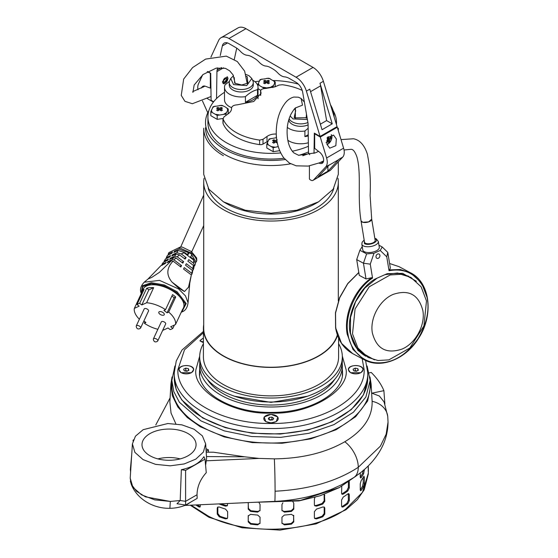 <?xml version="1.0" encoding="UTF-8"?>
<svg xmlns="http://www.w3.org/2000/svg" width="558" height="558" viewBox="0 0 558 558"><rect width="100%" height="100%" fill="white"/><g stroke="black" fill="none" stroke-linecap="round" stroke-linejoin="round"><path stroke-width="0.84" d="M362.791 222.272L361.026 220.863L364.493 242.109A5.406 2.42 -9.3 0 0 367.513 243.748A5.406 2.42 -9.3 0 0 372.863 242.863A5.406 2.42 -9.3 0 0 375.164 240.372L371.698 219.12L368.719 221.875L362.791 222.272M323.591 160.927L319.594 162.803L308.19 166.082L296.235 165.838L289.442 163.082L283.673 157.781C278.686 150.569 276.217 142.102 276.252 132.372C276.412 120.709 279.244 111.154 284.747 103.704C287.147 100.287 290.181 98.069 293.843 97.043L298.397 97.204L301.139 98.501L302.485 105.169L295.74 107.82M171.871 380.396L171.871 385.794A99.143 57.237 0 0 0 200.908 426.27A99.143 57.237 0 0 0 308.951 438.679A99.143 57.237 0 0 0 370.149 385.794L370.149 380.396L365.881 397.017L353.444 412.202L333.907 424.645L308.951 433.28L280.73 437.36L251.672 436.537L224.274 430.881L200.908 420.871L179.418 402.304L173.775 391.563L171.871 380.396L174.905 366.02M271.014 422.873L276.224 421.625L277.821 416.986L271.014 414.364L264.199 416.986L265.796 421.625L271.014 422.873M363.105 369.703C363.565 364.214 347.906 364.214 348.366 369.703L350.522 372.716L360.949 372.716L363.105 369.703M178.916 369.703L181.071 372.716L191.499 372.716L193.661 369.703C194.114 364.214 178.455 364.214 178.916 369.703M365.574 360.447L367.75 372.646L367.75 378.045A96.743 55.856 0 0 1 271.014 433.901A96.743 55.856 0 0 1 174.27 378.045L174.27 372.646L176.237 361.026L181.999 350.019L203.412 331.466M199.631 374.99A71.508 41.285 180 0 1 199.687 374.523M342.333 374.523A71.508 41.285 180 0 1 342.389 374.99M200.022 340.91L202.582 342.298L203.412 342.214M203.412 341.921L200.217 341.043L200.071 340.561A86.769 50.094 180 0 1 203.412 338.002M337.967 178.26A67.302 38.858 180 0 1 338.308 182.187A67.302 38.858 180 0 1 296.765 218.087A67.302 38.858 180 0 1 223.423 209.662A67.302 38.858 180 0 1 203.712 182.187A67.302 38.858 180 0 1 204.054 178.26M203.712 182.187L203.712 328.39A67.302 38.858 0 0 0 223.423 355.865A67.302 38.858 0 0 0 291.429 365.413A67.302 38.858 0 0 0 337.353 334.926M203.712 324.714A67.602 39.025 0 0 0 203.412 328.39A67.602 39.025 0 0 0 223.214 355.99A67.602 39.025 0 0 0 291.157 365.65A67.602 39.025 0 0 0 337.513 335.386M203.412 328.39L203.412 356.848A67.602 39.025 0 0 0 223.214 384.448A67.602 39.025 0 0 0 296.877 392.909A67.602 39.025 0 0 0 338.608 356.848L338.608 338.113M338.308 161.82L338.308 174.34L333.189 189.204L318.597 201.815L316.051 203.286A63.696 36.772 180 0 1 225.969 203.286L223.423 201.815L208.838 189.211L203.712 174.34L203.712 128.221A67.302 38.858 180 0 0 223.423 155.696M333.824 188.29A63.696 36.772 180 0 1 290.404 217.215A63.696 36.772 180 0 1 225.969 208.19A63.696 36.772 180 0 1 208.197 188.29M318.597 201.815L296.758 210.233L271.007 213.191L245.262 210.233L223.423 201.815L225.969 203.286M203.412 343.714A71.326 41.18 0 0 0 199.687 356.848A71.326 41.18 0 0 0 220.577 385.969A71.326 41.18 0 0 0 298.307 394.897A71.326 41.18 0 0 0 342.333 356.848A71.326 41.18 0 0 0 338.608 343.714M199.687 356.848L199.687 360.831A71.326 41.18 0 0 0 220.577 389.951A71.326 41.18 0 0 0 232.609 395.531A71.326 41.18 0 0 0 309.411 395.531A71.326 41.18 0 0 0 342.333 360.831L342.333 356.848M232.609 395.531L234.451 396.215L271.035 402.381L307.57 396.215L309.411 395.531M207.206 379.238A67.902 39.2 0 0 0 222.998 393.55A67.902 39.2 0 0 0 334.814 379.238M199.82 363.328A71.326 41.18 0 0 0 199.687 365.825A71.326 41.18 0 0 0 220.577 394.945A71.326 41.18 0 0 0 298.307 403.873A71.326 41.18 0 0 0 342.333 365.825A71.326 41.18 0 0 0 342.2 363.328M338.308 130.621L338.308 128.221A67.302 38.858 180 0 1 338.211 130.3M191.778 367.004A7.212 4.164 180 0 1 193.493 369.703A7.212 4.164 180 0 1 188.778 373.609A7.212 4.164 180 0 1 180.799 372.402A7.212 4.164 180 0 1 179.076 369.703A7.212 4.164 180 0 1 183.798 365.797A7.212 4.164 180 0 1 191.778 367.004M183.673 369.166L184.175 370.742L186.791 371.279L188.904 370.24L188.402 368.664L185.786 368.127L183.673 369.166L185.786 368.127L188.402 368.664L188.904 370.24L186.791 371.279L184.175 370.742L183.673 369.166M185.786 368.127L185.786 370.582L185.075 371.084M187.488 371.091L185.786 370.582M188.402 368.664L188.402 370.61M266.333 415.452A7.212 4.164 180 0 1 274.034 414.838A7.212 4.164 180 0 1 278.219 418.619A7.212 4.164 180 0 1 275.687 421.785A7.212 4.164 180 0 1 267.986 422.399A7.212 4.164 180 0 1 263.801 418.619A7.212 4.164 180 0 1 266.333 415.452M272.367 419.979L271.941 419.56L269.214 419.853M270.079 420.125L272.806 419.839L273.741 418.326L271.941 417.112L269.214 417.398L268.279 418.905L270.079 420.125L268.279 418.905L269.214 417.398L271.941 417.112L273.741 418.326L272.806 419.839L270.079 420.125M269.214 417.398L269.214 419.714M271.941 417.112L271.941 419.56M350.243 372.402A7.212 4.164 180 0 1 348.527 369.703A7.212 4.164 180 0 1 353.242 365.797A7.212 4.164 180 0 1 361.228 367.004A7.212 4.164 180 0 1 362.944 369.703A7.212 4.164 180 0 1 358.222 373.609A7.212 4.164 180 0 1 350.243 372.402M356.939 371.091L355.237 370.582L354.525 371.084M358.348 370.24L357.845 368.664L355.237 368.127L353.123 369.166L353.619 370.742L356.234 371.279L358.348 370.24L356.234 371.279L353.619 370.742L353.123 369.166L355.237 368.127L357.845 368.664L358.348 370.24M355.237 370.582L355.237 368.127M357.845 368.664L357.845 370.61M222.97 118.484L222.97 123.025A3.606 2.079 0 0 0 223.067 123.506A49.271 28.444 0 0 0 259.63 144.613A3.606 2.079 0 0 0 263.013 144.062L263.013 139.319L259.63 140.086A49.271 28.444 180 0 1 236.167 132.525A49.271 28.444 180 0 1 223.067 118.973L222.97 118.484L217.195 119.363L210.819 115.68L210.819 111.705L213.156 106.676L221.868 105.329L225.055 106.815L228.243 109.012L228.243 112.988L227.692 114.174M260.691 95.265L260.691 91.31C260.474 89.601 262.148 88.652 265.72 88.457L275.003 86.818L279.007 85.067L282.39 84.732A49.271 28.444 180 0 1 302.206 90.389M231.521 109.089L231.521 108.196C231.807 106.166 233.732 105.043 237.283 104.827L253.792 101.472L261.095 93.256L260.593 90.849L260.593 95.495M231.549 108.671L231.514 109.173M231.521 108.196C231.696 110.205 230.531 112.116 228.027 113.937L224.03 116.81L223.067 118.973L223.067 123.506M280.688 152.934A63.096 36.423 180 0 1 226.395 142.695A63.096 36.423 180 0 1 207.918 116.936A63.096 36.423 180 0 1 224.504 92.321M254.971 81.705A63.096 36.423 180 0 1 259.233 81.147M273.371 80.533A63.096 36.423 180 0 1 298.335 84.105M207.918 116.936L207.918 122.627A63.096 36.423 0 0 0 226.395 148.386A63.096 36.423 0 0 0 284.057 158.263M333.182 110.728A65.495 37.811 180 0 1 336.509 122.627A65.495 37.811 180 0 1 336.425 124.476M308.972 153.443A65.495 37.811 180 0 1 302.729 155.71M285.166 159.546A65.495 37.811 180 0 1 224.7 149.363A65.495 37.811 180 0 1 205.511 122.627A65.495 37.811 180 0 1 208.838 110.728M205.511 127.726A65.495 37.811 0 0 0 224.7 154.468A65.495 37.811 0 0 0 290.683 163.794M263.013 139.319L267.017 136.445C269.591 134.687 272.688 133.885 276.301 134.053M263.013 144.062L267.017 141.753A12.018 6.94 180 0 1 267.91 141.286M330.469 104.758A63.096 36.423 180 0 1 334.103 116.775M308.414 146.273A63.096 36.423 180 0 1 292.28 151.232M298.802 155.326A63.096 36.423 0 0 0 308.497 151.922M277.214 139.744L275.512 140.553L273.818 139.744L272.541 140.483L274.243 141.286L272.541 142.443L273.818 143.176L275.512 142.025L277.375 143.078M278.247 146.58L273.183 147.71L266.801 144.027L266.801 148.003L273.183 151.685L279.67 150.681M266.801 144.027L269.137 138.998L276.545 137.68M273.183 147.71L273.183 151.685M274.243 142.869L274.243 141.286M273.818 139.744L274.864 142.443M275.512 142.025L275.512 140.553M276.168 142.443L276.908 140.518M276.789 142.869L276.789 141.286M217.836 110.854L219.531 109.703L221.226 110.854L222.502 110.121L220.808 108.963L222.502 108.161L221.226 107.422L219.531 108.231L217.836 107.422L216.56 108.161L218.255 108.963L216.56 110.121L217.836 110.854M228.243 109.012L225.906 114.041L225.906 115.45M225.906 114.041L217.195 115.387L217.195 119.363M217.195 115.387L210.819 111.705M220.808 110.547L220.808 108.963M218.255 110.547L218.255 108.963M217.836 107.422L218.882 110.121M219.531 109.703L219.531 108.231M220.18 110.121L221.226 107.422M264.806 83.735L266.508 82.584L268.203 83.735L269.479 82.996L267.784 81.845L269.479 81.036L268.203 80.303L266.508 81.112L264.806 80.303L263.536 81.036L265.231 81.845L263.536 82.996L264.806 83.735M275.22 81.893L272.883 86.922L264.171 88.269L257.796 84.586L260.126 79.557L268.844 78.211L275.22 81.893L275.22 85.869L274.724 86.936M258.033 88.701L260.746 90.27M272.883 86.922L272.883 87.578M257.796 84.586L257.796 85.653M267.784 83.428L267.784 81.845M265.231 83.428L265.231 81.845M264.806 80.303L265.859 83.002M266.508 82.584L266.508 81.112M267.156 83.002L268.203 80.303M252.572 80.136A16.768 9.681 180 0 1 253.123 80.443A16.768 9.681 180 0 1 258.033 87.285A16.768 9.681 180 0 1 257.51 89.685L257.51 95.292A16.768 9.681 180 0 1 253.123 99.743A16.768 9.681 180 0 1 245.422 102.274L245.422 96.66A16.768 9.681 180 0 1 229.415 94.128A16.768 9.681 180 0 1 224.504 87.285L224.504 99.763A16.768 9.681 0 0 0 231.556 107.652M224.504 87.285A16.768 9.681 180 0 1 225.027 84.886L229.457 81.308M245.841 74.409L248.994 75.679L251.825 78.518L252.879 80.805A12.018 6.94 180 0 1 253.283 82.591L253.283 85.046A12.018 6.94 180 0 1 249.768 89.95A12.018 6.94 180 0 1 232.77 89.95A12.018 6.94 180 0 1 229.247 85.046L229.247 82.591A12.018 6.94 180 0 1 229.659 80.805L230.712 78.518L233.509 75.7M253.283 82.591A12.018 6.94 180 0 1 249.768 87.501A12.018 6.94 180 0 1 232.77 87.501A12.018 6.94 180 0 1 229.247 82.591M251.825 78.518L246.72 85.604L233.544 84.6L230.712 78.518M246.322 76.258L247.215 76.704L247.843 83.17L241.74 84.99L234.695 83.17L234.221 77.492M245.422 102.274L257.51 95.292M257.51 89.685C253.52 90.536 249.489 92.858 245.422 96.66M308.093 124.88A12.018 6.94 180 0 1 292.252 124.294A12.018 6.94 180 0 1 288.758 119.837M308.26 135.894A16.768 9.681 180 0 1 304.905 136.619L304.905 131.004A16.768 9.681 180 0 1 288.898 128.473A16.768 9.681 180 0 1 287.286 127.391M304.905 131.004L308.142 128.284M307.388 119.489L293.027 118.945L290.146 115.987M307.911 122.509A12.018 6.94 180 0 1 292.252 121.839A12.018 6.94 180 0 1 289.121 118.687M307.074 117.682L294.805 117.919L294.178 117.508L295.712 110.596M287.844 140.288A16.768 9.681 0 0 0 308.365 142.729M308.239 134.687L304.905 136.619M293.899 109.57L295.552 108.936M222.426 81.824L223.214 83.616L228.034 78.58L227.252 76.788L222.426 81.824M223.137 83.567A3.969 2.288 120 0 0 226.164 82.403A3.969 2.288 120 0 0 227.845 78.469A3.969 2.288 120 0 0 227.134 76.725M223.256 81.119A2.525 1.458 120 0 0 223.779 82.277A2.525 1.458 120 0 0 225.725 81.601A2.525 1.458 120 0 0 226.82 79.062A2.525 1.458 120 0 0 226.304 77.904A2.525 1.458 120 0 0 224.358 78.58A2.525 1.458 120 0 0 223.256 81.119M210.903 57.111L218.638 40.441A15.861 9.158 60 0 1 221.038 37.714L238.036 27.9A15.861 9.158 60 0 1 245.966 28.688L313.052 67.42A15.861 9.158 60 0 1 323.382 81.294L337.081 126.624L320.083 136.438L314.328 133.118L314.021 153.387M236.731 48.148L234.304 59.378M221.038 37.714A15.861 9.158 60 0 1 228.968 38.495L296.054 77.234A15.861 9.158 60 0 1 306.391 91.107L320.083 136.438M320.369 124.176L326.604 120.577L320.606 85.855A15.861 9.158 -120 0 0 319.985 83.261L332.24 123.834L322.043 129.721L309.788 89.147L306.391 91.107M207.646 71.515L210.701 73.279L211.105 100.301L213.644 101.772M216.532 98.564L216.943 71.619L223.528 67.818M221.547 67.581L217.104 70.148L217.599 67.846M220.25 55.556L222.335 45.916A9.612 5.552 60 0 1 224.163 43.126A9.612 5.552 60 0 1 228.968 43.601L235.49 47.367A18.023 10.407 60 0 1 240.491 51.427A12.018 6.94 60 0 0 247.145 55.277A18.023 10.407 60 0 1 252.146 56.979L254.19 58.158A18.023 10.407 60 0 1 259.184 62.224A12.018 6.94 60 0 0 265.845 66.067A18.023 10.407 60 0 1 270.839 67.776L272.883 68.955A18.023 10.407 60 0 1 277.877 73.014A12.018 6.94 60 0 0 284.538 76.865A18.023 10.407 60 0 1 289.532 78.566L296.054 82.333A9.612 5.552 60 0 1 302.694 92.314L307.925 122.586A9.612 5.552 -120 0 1 308.086 124.246L308.511 152.648L309.718 154.747M217.104 70.148A9.612 5.552 -120 0 0 216.943 71.619M326.604 120.577L332.24 123.834M203.649 86.888A6.55 3.78 60 0 1 204.228 86.002M201.571 88.004A6.912 3.99 60 0 1 202.805 86.323A6.912 3.99 60 0 1 205.414 86.26L210.338 88.101L210.917 87.766M213.407 102.072L207.318 98.564M207.778 112.772L202.463 100.956M197.992 89.789A12.018 6.94 60 0 1 198.425 83.979L202.652 74.821M207.213 71.759L210.701 73.356M210.338 73.565L210.338 88.101M203.761 86.016A6.912 3.99 -120 0 0 203.251 87.104M336.328 138.949L335.832 145.694L329.743 148.177L326.981 144.348L327.476 137.603L333.565 135.12L336.328 138.949M319.016 163.041A6.912 3.99 -120 0 0 322.224 163.25A6.912 3.99 -120 0 0 323.424 158.256A6.912 3.99 -120 0 0 319.615 152.201L314.684 148.351L314.684 133.815L320.292 137.052L326.597 157.984A12.018 6.94 60 0 1 325.726 166.919L313.477 180.011A4.806 2.776 60 0 1 313.094 180.318A4.806 2.776 60 0 1 309.418 179.055L309.418 165.879M320.99 162.197A6.912 3.99 -120 0 0 322.963 162.573M313.094 180.318L330.092 170.504A4.806 2.776 -120 0 0 330.476 170.204L342.717 157.105A12.018 6.94 -120 0 0 343.595 148.17L337.29 127.238L320.292 137.052M328.913 165.287L338.162 159.944A12.018 6.94 -120 0 0 339.111 159.19L327.902 171.173L318.13 176.816L329.339 164.833L325.726 166.919M337.29 127.238L336.655 126.868M315.11 133.571L314.684 133.815M321.331 162.036A6.55 3.78 -120 0 0 323.208 162.176M327.902 171.173L327.902 166.361M157.761 340.91L165.67 323.954A2.406 1.207 -155 0 0 164.429 322.071A2.406 1.207 -155 0 0 161.687 321.575A2.406 1.207 -155 0 0 161.318 321.917L153.401 338.88A2.406 1.207 25 0 1 153.778 338.532A2.406 1.207 25 0 1 156.519 339.027A2.406 1.207 25 0 1 157.761 340.91A2.406 1.207 25 0 1 157.642 341.084L156.882 341.622C154.845 342.375 153.666 341.524 153.345 339.076A2.406 1.207 25 0 1 153.401 338.88M140.623 327.964L148.533 311.001A2.406 1.207 -155 0 0 147.291 309.118A2.406 1.207 -155 0 0 144.55 308.623A2.406 1.207 -155 0 0 144.18 308.972L136.264 325.928A2.406 1.207 25 0 1 136.64 325.586A2.406 1.207 25 0 1 139.374 326.081A2.406 1.207 25 0 1 140.623 327.964A2.406 1.207 25 0 1 140.504 328.132L139.744 328.676C137.707 329.429 136.529 328.578 136.208 326.13A2.406 1.207 25 0 1 136.264 325.928M180.248 247.061L168.914 252.572L180.248 247.061L182.18 247.048L191.436 251.574L196.639 257.97L196.793 260.628L196.137 262.107L190.822 253.458L178.902 249.084L174.556 251.072A99.422 79.138 -114.6 0 1 173.838 252.439L178.155 250.458L176.865 252.711L172.575 254.678A99.422 79.138 -114.6 0 1 171.794 255.996L176.056 254.043L174.647 256.213L170.427 258.152A99.422 79.138 -114.6 0 1 169.569 259.414L173.761 257.496L172.227 259.589L168.091 261.486A99.422 79.138 -114.6 0 1 167.17 262.699L171.264 260.823L159.358 272.409L151.643 277.472L148.058 278.979L161.095 265.489L165.189 263.606A99.422 79.138 -114.6 0 0 166.11 262.393L161.973 264.29L163.396 262.246L167.588 260.328A99.422 79.138 -114.6 0 0 168.439 259.058L164.219 260.991L165.545 258.863L169.806 256.903A99.422 79.138 -114.6 0 0 170.595 255.585L166.312 257.552L167.526 255.334L171.85 253.353A99.422 79.138 -114.6 0 0 172.568 251.986L168.223 253.981L168.418 254.929M171.264 260.823L173.057 261.123C166.5 268.077 166.151 275.066 172.004 282.09L178.72 288.172L184.503 291.527L188.52 287.182L191.345 274.941L183.554 269.054A38.223 12.96 -52.9 0 1 184.252 267.624L191.743 273.287L192.426 270.407L185.521 265.19A38.223 12.96 -52.9 0 1 186.344 263.704L192.824 268.593L193.396 265.378L187.83 261.165A38.223 12.96 -52.9 0 1 188.792 259.616L193.633 263.278L193.654 260.049L184.042 252.788L184.74 252.621L187.802 254.929L188.869 253.332L186.888 254.239M181.252 312.215L185.395 303.943L176.502 292.497L164.115 285.891L151.434 283.652L142.827 286.54L141.265 293.564M182.11 310.785L183.429 307.96A22.229 11.146 -155 0 0 171.927 290.537A22.229 11.146 -155 0 0 146.594 285.947A22.229 11.146 -155 0 0 143.134 289.156L141.809 291.987A22.229 11.146 25 0 1 144.048 289.456L137.01 304.535A22.229 11.146 25 0 1 138.238 303.852A22.229 11.146 25 0 1 139.66 303.322L146.691 288.242A22.229 11.146 25 0 1 153.666 287.663L146.635 302.743A22.229 11.146 25 0 1 165.524 309.683L172.561 294.61A22.229 11.146 25 0 1 175.714 296.995L168.683 312.068A22.229 11.146 25 0 1 175.498 324.547L182.536 309.474A22.229 11.146 25 0 1 182.11 310.785A22.229 11.146 25 0 1 181.378 311.957M174.396 325.056L172.841 328.39A22.229 11.146 25 0 1 171.613 329.067A22.229 11.146 25 0 1 170.19 329.604L168.035 327.971L163.215 330.183A22.229 11.146 25 0 1 162.783 330.141M163.794 315.13A3.006 1.507 25 0 1 160.369 314.51A3.006 1.507 25 0 1 158.814 312.159A3.006 1.507 25 0 1 159.281 311.727A3.006 1.507 25 0 1 162.706 312.347A3.006 1.507 25 0 1 164.261 314.698A3.006 1.507 25 0 1 163.794 315.13M179.627 247.661L178.902 249.084M168.223 253.981L168.914 252.572M181.12 312.278L181.81 311.978C185.34 310.841 187.418 307.737 188.053 302.673L189.776 283.108L191.345 274.941M191.094 274.752L191.84 274.403L192.615 271.739L192.426 270.407M192.44 270.47L193.11 270.163L193.982 267.589L193.396 265.378M193.772 266.417L194.54 266.068L195.516 263.571L193.654 260.049M195.3 262.49L196.137 262.107M175.407 251.721L174.556 251.072M187.565 252.349L188.869 253.332M192.88 256.359L191.575 255.376L190.508 256.973L193.57 259.289M194.54 266.068L193.633 263.278M193.11 270.163L192.824 268.593M191.84 274.403L191.743 273.287M166.312 257.552L166.458 258.445M164.219 260.991L164.324 261.821M161.973 264.29L162.071 265.413M172.227 259.589L174.054 259.916L181.545 265.58A38.223 12.96 127.1 0 0 180.848 267.01L173.057 261.123M168.746 261.981L168.091 261.486M181.545 265.58L179.934 266.319M173.761 257.496L175.91 257.929L174.054 259.916M174.647 256.213L177.158 256.764L183.638 261.653A38.223 12.96 127.1 0 0 182.815 263.146L175.91 257.929M171.146 258.696L170.427 258.152M183.638 261.653L181.901 262.455M176.056 254.043L179.557 254.915L177.158 256.764M176.865 252.711L181.238 253.911L186.086 257.573A38.223 12.96 127.1 0 0 185.123 259.121L179.557 254.915M173.364 255.271L172.575 254.678M186.086 257.573L184.21 258.431M184.042 252.788L181.238 253.911M178.155 250.458L184.74 252.621M157.879 329.297A22.229 11.146 25 0 1 144.327 323.235L144.996 321.806M139.388 319.232A22.229 11.146 25 0 1 134.352 308.372L141.383 293.299A22.229 11.146 25 0 1 141.809 291.987M146.635 302.743L141.816 304.954L139.66 303.322M137.01 304.535L139.172 306.161L134.352 308.372M143.887 320.969L145.924 322.503L144.327 323.235M172.841 328.39L170.678 326.758L175.498 324.547M168.683 312.068L167.086 312.801L163.926 310.415L165.524 309.683M141.383 293.299L142.492 292.79M167.086 312.801L174.117 297.728L175.714 296.995M174.117 297.728L171.892 296.04M141.816 304.954L148.846 289.874L153.666 287.663M148.846 289.874L146.691 288.242M372.367 332.959C376.573 348.896 386.471 354.267 402.06 349.071C415.598 343.456 425.573 324.965 422.831 310.513C418.626 294.575 408.728 289.204 393.139 294.408C379.593 300.03 369.633 318.506 372.367 332.959M426.486 300.964L423.913 325.935L409.802 348.032L388.863 359.875L378.003 360.524L368.14 357.462L357.901 348.046L352.517 333.865L355.09 308.909L369.229 286.784L390.168 274.948L401.014 274.313L410.869 277.368L421.123 286.812L426.486 300.964M341.015 139.598L353.563 138.768C359.847 140.037 364.437 145.115 367.331 154.015C369.933 166.786 370.854 180.569 370.094 195.37L371.698 219.12A5.406 2.42 170.7 0 1 369.396 221.61A5.406 2.42 170.7 0 1 364.046 222.496A5.406 2.42 170.7 0 1 361.026 220.863C357.197 197.49 361.556 173.817 356.967 157.112C355.188 151.936 353.256 149.342 351.163 149.314L344.035 149.983M378.952 245.227L382.195 246.957L387.782 252.39L390.349 268.133L389.038 270.742L386.764 256.813L380.235 250.465L373.979 253.255L370.268 264.157L372.542 278.079L371.642 277.696L366.02 278.958L359.268 275.359L356.702 259.609L359.875 250.284L362.233 246.594M362.784 249.97A8.363 3.746 -9.3 0 0 367.457 252.495A8.363 3.746 -9.3 0 0 375.729 251.128A8.363 3.746 -9.3 0 0 379.287 247.271L378.338 241.475A8.363 3.746 170.7 0 1 374.781 245.325A8.363 3.746 170.7 0 1 363.272 245.855A8.363 3.746 170.7 0 1 361.835 244.167L362.784 249.97M374.46 359.882L358.041 350.64L350.173 333.098C346.12 315.423 358.641 288.256 375.067 279.056L387.147 273.685L402.667 273.35L416.394 281.274M373.979 253.255L366.62 253.883L359.875 250.284M382.195 246.957L380.235 250.465M366.02 278.958L363.446 263.209L370.268 264.157M356.702 259.609L363.446 263.209L366.62 253.883M387.782 252.39L386.764 256.813M379.907 255.299A2.385 1.841 -61.9 0 1 379.028 257.782A2.385 1.841 -61.9 0 1 376.838 258.277A2.385 1.841 -61.9 0 1 376.015 257.036A2.385 1.841 -61.9 0 1 376.894 254.553A2.385 1.841 -61.9 0 1 379.091 254.057A2.385 1.841 -61.9 0 1 379.907 255.299M331.229 134.604A6.005 3.467 -60 0 1 328.92 143.343A6.005 3.467 -60 0 1 327.051 144.578M326.039 142.764L328.446 141.202L328.592 142.869L329.234 142.332L329.813 141.739L329.666 140.072L331.18 137.993L330.81 136.801L329.297 138.879L328.257 136.696L327.651 137.275M326.597 141.048L328.076 140.009L327.037 137.826M329.666 140.072L327.588 138.872M328.041 140.037L329.813 141.739M331.18 137.993L330.071 137.952M327.818 138.021L327.372 138.44M329.297 138.879L327.393 137.777M328.446 141.202L327.337 140.56M224.993 78.057L226.527 78.392L226.653 79.062L224.951 82.005L223.381 81.691L223.256 81.07M369.982 376.95L371.098 383.848L367.659 400.944L355.655 416.693L336.16 429.709L310.89 438.832L282.083 443.261L252.3 442.599L224.176 436.9L200.196 426.682L187.279 417.517L177.856 407.019L172.324 395.643L170.922 383.848L172.038 376.95M205.979 448.723L208.448 449.881L208.357 452.175M206.195 452.161L213.526 452.21L244.767 456.828L258.996 458.418L274.348 458.857C301.99 458.516 325.474 452.81 344.816 441.748C363.481 430.378 372.584 416.903 372.116 401.314L371.098 383.848M255.334 502.256L300.302 500.456L339.431 487.539L356.339 475.835M167.825 423.522L181.901 424.854L194.031 429.193L202.373 435.875L205.665 443.889L203.384 452.057L195.851 459.101L184.21 463.935L170.253 465.818L155.536 464.347L143.064 459.604L134.903 452.385L132.406 443.889L135.454 436.189L143.169 429.674L167.825 423.522M197.023 494.751L197.162 498.385L185.605 505.053L185.605 501.335L180.199 500.505L181.357 469.703C192.266 467.325 199.778 462.987 203.893 456.688L205.03 459.143L206.258 472.689C200.238 479.399 197.162 486.75 197.023 494.751L185.605 501.335L185.605 470.359L205.03 459.143M205.665 443.889L206.613 458.585L205.588 465.316M149.921 455.712A27.042 15.61 180 0 1 141.997 444.67A27.042 15.61 180 0 1 158.688 430.246A27.042 15.61 180 0 1 188.158 433.629A27.042 15.61 180 0 1 196.074 444.67A27.042 15.61 180 0 1 179.383 459.095A27.042 15.61 180 0 1 149.921 455.712M180.164 458.899A27.042 15.61 0 0 0 157.907 458.899M170.922 383.848L169.862 401.983L171.055 413.094L175.875 423.878M206.139 451.213L208.448 449.881M170.099 397.917L155.787 424.938M372.116 401.314A21.483 17.528 -3.3 0 1 387.726 416.296L384.078 401.969L379.426 396.047L371.914 393.181L371.607 392.511M371.914 393.181L383.89 390.663C381.212 384.204 376.985 378.136 371.21 372.458L369.326 372.856M344.816 441.748A22.801 13.594 58.3 0 1 358.271 467.29A22.801 13.594 58.3 0 1 353.884 477.515A22.801 13.594 58.3 0 1 353.814 477.564L360.015 473.114C368.636 466.488 375.457 458.788 380.486 450.02C385.439 441.252 387.963 431.941 388.04 422.085L387.733 416.38A21.483 17.528 -3.3 0 0 387.726 416.296M274.348 458.857A24.036 0.649 88.9 0 1 275.087 491.221A24.036 0.649 88.9 0 1 274.752 501.377L184.761 505.45M258.996 458.418L206.558 460.789M244.767 456.828L206.481 456.563M130.718 470.192L130.37 469.445L131.723 454.589M132.964 440.925L133.355 439.83M132.406 443.889L130.209 478.178L132.853 487.19L141.509 494.841L154.726 499.87L170.323 501.433L169.89 508.331C175.958 508.212 181.734 506.908 187.23 504.404L190.913 501.991M339.431 487.539L320.076 495.769L298.99 500.91L253.576 502.34M384.88 404.076L383.89 390.663M185.605 470.359L181.357 469.703M130.356 481.142L131.228 484.198L136.445 491.228L145.45 496.843L170.323 501.44L180.199 500.498L177.005 503.728L185.605 505.053M130.37 469.445L130.607 471.991M227.636 503.511L227.239 505.813L225.495 506.127A97.343 56.198 180 0 1 219.252 504.041L218.931 503.902M259.114 502.814L260.056 504.439L259.986 510.793M260.056 510.326L257.67 512.118A97.343 56.198 180 0 1 250.57 511.393L248.219 509.119L248.289 502.779M292.915 501.816L293.801 503.232L293.801 509.119L291.45 511.393A97.343 56.198 180 0 1 284.35 512.118L281.964 510.326L281.964 504.439L282.906 502.814M282.034 510.793L281.964 510.326M324.421 494.444L324.791 501.328L322.768 504.041A97.343 56.198 180 0 1 316.526 506.127L314.782 505.813L314.384 504.795L314.384 498.908L315.04 497.311M200.448 504.739L199.917 507.069L198.808 506.894A97.343 56.198 180 0 1 195.893 504.948M227.636 511.665L227.636 517.552L227.239 518.57L225.495 518.877A97.343 56.198 180 0 1 219.252 516.799L217.229 514.085L217.229 508.199L217.599 507.201L219.252 506.985A97.343 56.198 0 0 0 225.495 509.07L227.636 511.665M260.056 523.083L257.67 524.869A97.343 56.198 180 0 1 250.57 524.15L248.219 521.876L248.219 515.99L250.57 514.337A97.343 56.198 0 0 0 257.67 515.062L260.056 517.196L259.986 523.543M248.219 521.876L248.289 515.529M281.971 523.195L284.141 524.185A96.143 55.507 0 0 0 291.241 523.467L293.592 521.193L293.592 515.306L293.801 521.876L291.45 524.15A97.343 56.198 180 0 1 284.35 524.869L281.964 523.083L281.964 517.196L284.35 515.062A97.343 56.198 0 0 0 291.45 514.337L293.801 515.99L293.731 515.529M282.034 523.543L281.964 523.083M324.791 508.199L324.791 514.085L322.768 516.799A97.343 56.198 180 0 1 316.526 518.877L314.782 518.57L314.384 517.552L314.384 511.665L316.526 509.07A97.343 56.198 0 0 0 322.768 506.985L324.421 507.201L324.791 508.199L324.065 506.964M345.576 505.325A97.343 56.198 180 0 1 343.212 506.894L342.11 507.069L341.573 505.953L341.573 500.066L343.212 497.087A97.343 56.198 0 0 0 345.576 495.511A97.343 56.198 0 0 0 347.843 493.893L348.834 493.67L349.301 494.751L349.301 500.638L347.843 503.707A97.343 56.198 180 0 1 345.576 505.325M349.252 481.519L349.301 487.88L347.843 490.949A97.343 56.198 180 0 1 345.576 492.568A97.343 56.198 180 0 1 343.212 494.137L342.11 494.311L341.573 493.195L341.775 486.255M368.224 465.93L368.287 467.123A97.343 56.198 180 0 1 368.357 469.201A97.343 56.198 180 0 1 368.287 471.28L368.168 465.986M368.175 471.28L368.168 470.708M360.294 490.175L361.186 490.363L360.252 489.687L360.252 483.8L361.186 480.557A97.343 56.198 0 0 0 363.656 476.644L364.367 477.278L364.367 483.165L363.656 486.457A97.343 56.198 180 0 1 361.186 490.363L360.635 490.74M363.656 476.644L364.088 476.239M364.367 469.529L363.656 473.7A97.343 56.198 180 0 1 361.186 477.613L360.635 477.99M360.294 477.425L361.186 477.613L360.252 476.93L360.252 472.933M360.259 489.84A96.143 55.507 0 0 0 362.526 486.22L363.23 482.928L363.23 477.376M341.726 506.685L342.291 506.448A96.143 55.507 0 0 0 346.923 503.26L348.38 500.191L348.276 493.656M314.531 518.222L315.926 518.277A96.143 55.507 0 0 0 322.168 516.199L324.191 513.479L324.191 507.592M248.429 521.193L250.779 523.467A96.143 55.507 0 0 0 257.88 524.185L260.056 523.195M217.229 514.085L217.829 513.479L219.852 516.199A96.143 55.507 0 0 0 226.095 518.277L227.49 518.222M217.955 506.964L217.229 508.199M217.829 513.479L217.829 507.592M197.358 504.878A96.143 55.507 0 0 0 199.729 506.448L200.294 506.685M360.259 477.09A96.143 55.507 0 0 0 362.526 473.463L363.23 470.171M341.726 493.928L342.291 493.697A96.143 55.507 0 0 0 346.923 490.503L348.38 487.434L348.38 482.126M314.531 505.464L315.926 505.52A96.143 55.507 0 0 0 322.168 503.442L324.191 500.728L324.128 494.374M281.971 510.437L284.141 511.435A96.143 55.507 0 0 0 291.241 510.71L293.592 508.436L293.801 503.232M248.219 509.119L248.429 508.436L250.779 510.71A96.143 55.507 0 0 0 257.88 511.435L260.056 510.437M248.429 508.436L248.219 503.232M220.898 503.818A96.143 55.507 0 0 0 226.095 505.52L227.49 505.464M367.743 378.68L363.474 394.855L351.268 409.614L332.177 421.709L307.835 430.079L280.332 434.026L252.035 433.203L225.362 427.679L202.61 417.928L181.72 399.919L176.195 389.512L174.277 378.68M342.326 356.088L346.12 369.703C349.385 391.228 308.295 414.95 271.014 413.066C233.725 414.95 192.636 391.228 195.9 369.703L199.701 356.088M342.333 369.717A71.508 41.285 180 0 1 342.514 372.646C343.979 392.197 310.883 412.655 272.45 412.397C233 413.604 197.93 392.755 199.506 372.646A71.508 41.285 180 0 1 199.687 369.717M362.17 358.675L364.144 369.703C365.427 398.44 320.78 424.22 271.014 423.473C221.24 424.22 176.593 398.44 177.876 369.703L184.496 349.796L203.412 332.714M367.75 372.646L367.75 372.646C369.082 402.492 322.705 429.269 271.014 428.502C219.315 429.269 172.938 402.492 174.27 372.646M276.301 134.339L276.301 137.686M267.017 141.753L267.017 136.445M259.63 140.086L259.63 144.613M268.182 144.585L267.303 142.702M268.635 139.849L271.021 138.468M275.966 137.707L276.552 137.735M275.059 147.179L271.802 146.677M226.869 107.98L227.741 109.863M226.415 112.716L224.03 114.097M219.078 114.864L215.82 114.355M212.193 112.263L211.322 110.386M212.647 107.527L215.039 106.146M219.985 105.385L223.242 105.887M273.839 80.861L274.717 82.737M273.392 85.597L271 86.978M266.054 87.739L262.797 87.236M259.17 85.144L258.298 83.261M259.623 80.408L262.009 79.027M266.961 78.26L270.218 78.769M294.757 117.891A6.312 3.641 180 0 1 295.433 117.068M306.258 117.243A6.312 3.641 180 0 1 306.747 117.891M323.382 81.294L319.985 83.261M313.052 67.42L296.054 77.234M310.548 91.658L320.606 85.855M245.966 28.688L228.968 38.495M222.335 45.916L227.497 42.938M330.476 170.204L313.477 180.011M342.717 157.105L339.111 159.19M343.595 148.17L326.597 157.984M188.053 302.673L185.458 295.866L178.567 288.925L159.525 280.374L144.208 282.215L148.058 278.979M181.81 311.978L186.205 303.524L177.095 291.736L164.359 284.971L151.351 282.697L142.576 285.717L141.09 292.978C139.695 289.539 140.735 285.954 144.208 282.215M191.436 251.574L191.038 252.983L179.55 247.836M196.716 260.802C196.325 258.214 194.428 255.606 191.038 252.983L190.822 253.458M184.503 291.527L172.004 282.09M385.397 274.459L397.582 273.029L408.672 276.203L397.352 273.029L384.874 274.696M389.121 269.919L400.316 269.521L410.5 272.778C430.26 282.404 434.075 315.361 418.381 338.608C405.568 359.345 380.675 369.138 364.116 359.715L352.649 353.598L341.524 343.351L335.693 327.985L335.546 312.989L339.724 297.686L347.767 283.715L358.815 272.576M364.116 359.715L352.991 349.475L347.16 334.103C343.602 314.433 354.365 289.637 371.642 277.696M364.221 240.463L364.479 243.623C368.936 246.294 380.235 241.265 375.185 238.859L374.899 238.719M377.055 278.17L364.806 288.088L355.558 301.766L350.543 317.369L350.431 332.819C352.391 343.798 357.566 351.624 365.943 356.29L355.767 346.957L350.368 332.966M350.173 333.098L350.326 332.701L350.173 333.098M372.542 278.079C355.997 288.437 343.944 315.926 347.99 334.068C349.845 349.057 362.177 362.602 377.431 362.819C392.609 363.377 406.147 355.341 418.054 338.706C428.439 320.962 430.685 304.647 424.791 289.769C416.979 274.138 405.066 267.798 389.038 270.742M399.033 266.654L389.596 263.502L399.033 266.654L410.5 272.778L421.625 283.018L427.456 298.391M335.693 327.985L335.846 327.588L335.693 327.985M347.16 334.103L347.99 334.068M275.087 491.221C308.741 489.485 336.467 481.505 358.271 467.29L380.403 446.142L386.122 434.277L388.04 422.085M170.323 501.44L180.199 500.505M191.031 505.164L208.441 516.178C247.424 536.078 313.171 532.757 345.576 509.252L362.484 492.351L368.35 473.128L368.357 469.201M363.656 486.457L362.526 486.22M363.23 482.928L364.367 483.165M363.404 477.076L364.367 477.278M347.843 503.707L346.923 503.26M348.38 500.191L349.301 500.638M348.38 494.304L349.301 494.751M342.291 506.448L343.212 506.894M322.768 516.799L322.168 516.199M324.191 513.479L324.791 514.085M315.926 518.277L316.526 518.877M291.45 524.15L291.241 523.467M293.592 521.193L293.801 521.876M284.141 524.185L284.35 524.869M257.67 524.869L257.88 524.185M250.779 523.467L250.57 524.15M225.495 518.877L226.095 518.277M219.852 516.199L219.252 516.799M198.808 506.894L199.729 506.448M363.656 473.7L362.526 473.463M363.551 470.234L364.367 470.408M347.843 490.949L346.923 490.503M348.38 487.434L349.301 487.88M348.869 481.784L349.301 481.993M342.291 493.697L343.212 494.137M322.768 504.041L322.168 503.442M324.191 500.728L324.791 501.328M324.191 494.834L324.791 495.441M315.926 505.52L316.526 506.127M291.45 511.393L291.241 510.71M293.592 508.436L293.801 509.119M284.141 511.435L284.35 512.118M257.67 512.118L257.88 511.435M250.779 510.71L250.57 511.393M225.495 506.127L226.095 505.52M247.236 83.561L244.641 71.138L237.276 61.526L226.29 56.114L205.644 59.085L192.622 67.56L183.666 79.076L181.245 95.39L184.921 101.319L192.329 103.725L211.043 96.52M192.908 92.412L194.163 84.99L203.077 74.5L216.197 68.125L225.383 68.334L229.61 70.775L233.042 74.821L235.197 83.498M192.726 91.638L205.009 86.127M296.103 107.624L296.11 107.617C295.161 107.694 293.389 110.003 290.802 114.536C287.419 121.749 286.352 129.874 287.607 138.914C288.493 144.92 290.558 149.579 293.801 152.878L298.649 155.298L315.409 152.829L318.548 151.364M295.335 108.119L295.377 118.219M301.139 98.501L304.368 102.009M306.454 114.069L306.202 118.184M367.115 366.02L370.149 380.396M199.687 365.825L199.687 375.422M338.308 182.187L338.308 300.992M342.333 365.825L342.333 375.422M258.033 87.285L258.033 98.759M203.712 225.599L191.722 251.798M141.307 293.703L141.09 292.978M203.712 195.126L180.743 246.915M378.338 241.475L376.287 238.859L374.83 238.301M364.151 240.045L362.17 242.144L361.835 244.167M352.649 353.598C343.4 348.415 337.716 339.843 335.588 327.867L335.449 312.836L339.641 297.526L347.711 283.569L358.794 272.45M226.653 79.062L226.653 78.566M274.752 501.377C290.544 500.603 305.589 497.987 319.88 493.523L330.782 489.638L341.419 484.825L353.884 477.515M130.209 478.178L131.228 484.191C135.922 497.066 150.96 508.61 169.89 508.331M190.271 505.199L208.936 517.28L242.039 527.77L280.004 530.1L316.086 523.885L345.939 509.754L357.357 499.654L364.2 489.757L368.343 473.895"/></g></svg>
